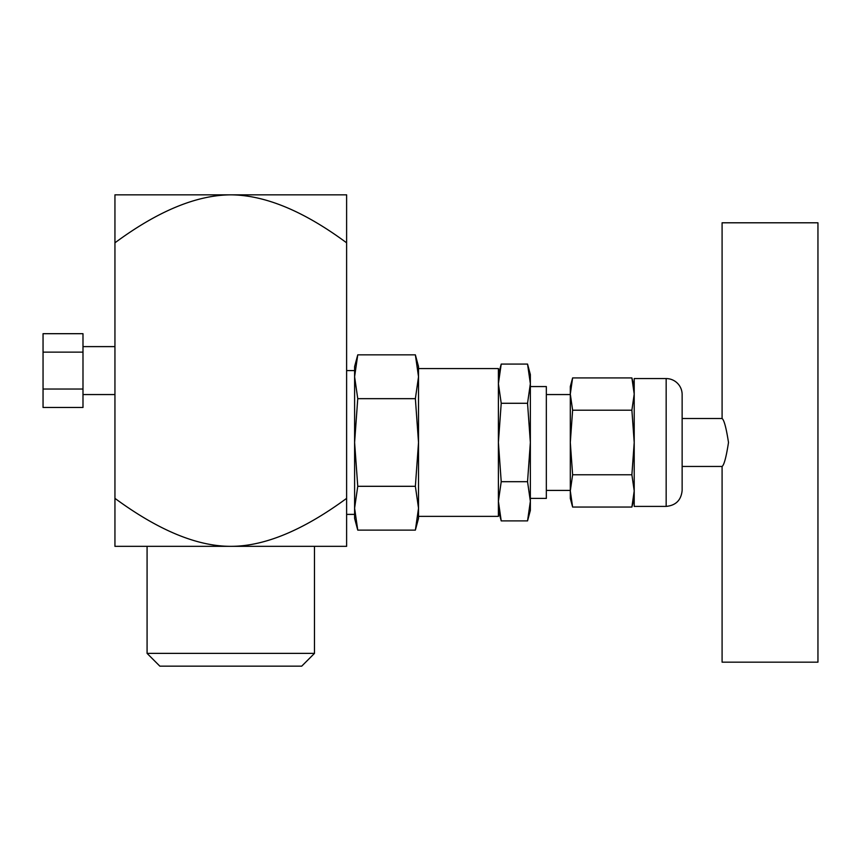 <?xml version="1.0" encoding="UTF-8"?>
<svg xmlns="http://www.w3.org/2000/svg" width="861" height="861" viewBox="0 0 861 861"><rect width="100%" height="100%" fill="white"/><g stroke="black" fill="none" stroke-linecap="round" stroke-linejoin="round"><path stroke-width="1.29" d="M114.943 194.834L346.617 194.834L346.617 242.813C303.707 211.085 265.102 195.092 230.78 194.834C196.469 195.092 157.854 211.085 114.943 242.813L114.943 194.834M147.08 653.381L159.866 666.166L301.705 666.166L314.48 653.381L147.08 653.381L147.08 546.337M82.99 352.138L82.99 333.691L43.05 333.691L43.05 352.138L82.99 352.138L82.99 389.032L43.05 389.032L43.05 352.138M43.05 389.032L43.05 407.479L82.99 407.479L82.99 389.032M114.943 498.358C158.564 530.387 197.18 546.38 230.78 546.337L114.943 546.337L114.943 242.813M230.78 546.337C264.392 546.38 303.007 530.387 346.617 498.358L346.617 546.337L230.78 546.337M346.617 498.358L346.617 242.813M527.545 364.074L530.354 374.578L530.354 383.672L527.545 364.074L501.22 364.074L498.401 383.672L501.22 403.282L498.401 442.479L501.22 481.686L498.401 501.285L501.22 520.894L527.545 520.894L530.354 501.285L530.354 510.39L527.545 520.894M530.354 501.285L527.545 481.686L530.354 442.479L530.354 501.285M530.354 442.479L527.545 403.282L530.354 383.672L530.354 442.479M501.22 403.282L527.545 403.282M501.22 481.686L527.545 481.686M572.619 507.054L570.305 498.401L570.305 394.058L572.619 410.202L570.305 442.479L572.619 474.766L570.305 490.91L572.619 507.054L631.888 507.054L634.213 490.91L631.888 474.766L634.213 442.479L631.888 410.202L634.213 394.058L631.888 377.914L572.619 377.914L570.305 394.058L570.305 386.567L572.619 377.914M572.619 410.202L631.888 410.202M572.619 474.766L631.888 474.766M722.088 418.521L722.088 222.795L817.95 222.795L817.95 662.174L722.088 662.174L722.088 466.447C724.112 465.026 726.243 457.04 728.503 442.479C726.243 427.928 724.112 419.942 722.088 418.521L682.138 418.521M682.138 490.415L682.138 394.553A15.982 15.982 0 0 0 666.166 378.571L634.213 378.571L634.213 506.397L666.166 506.397C675.874 505.45 681.191 500.123 682.138 490.415M570.305 394.553L546.337 394.553M530.354 386.567L546.337 386.567L546.337 498.401L530.354 498.401M418.521 376.763L415.368 354.85L418.521 366.592L418.521 442.479L415.368 398.665L418.521 376.763L418.521 368.583L498.401 368.583L498.401 516.374L418.521 516.374L418.521 508.205L418.521 518.376L415.368 530.118L418.521 508.205L415.368 486.304L418.521 442.479L418.521 508.205M357.756 354.85L354.603 376.763L354.603 366.592L357.756 354.85L415.368 354.85M357.756 398.665L354.603 442.479L354.603 376.763L357.756 398.665L415.368 398.665M357.756 486.304L354.603 508.205L354.603 442.479L357.756 486.304L415.368 486.304M357.756 530.118L354.603 518.376L354.603 508.205L357.756 530.118L415.368 530.118M346.617 370.585L354.603 370.585L354.603 376.763M666.166 378.571L666.166 506.397M114.943 346.617L82.99 346.617M114.943 394.553L82.99 394.553M314.48 546.337L314.48 653.381M498.401 374.578L501.22 364.074M498.401 510.39L501.22 520.894M634.213 386.567L631.888 377.914M634.213 498.401L631.888 507.054M682.138 466.447L722.088 466.447M546.337 490.415L570.305 490.415M346.617 514.383L354.603 514.383"/></g></svg>
